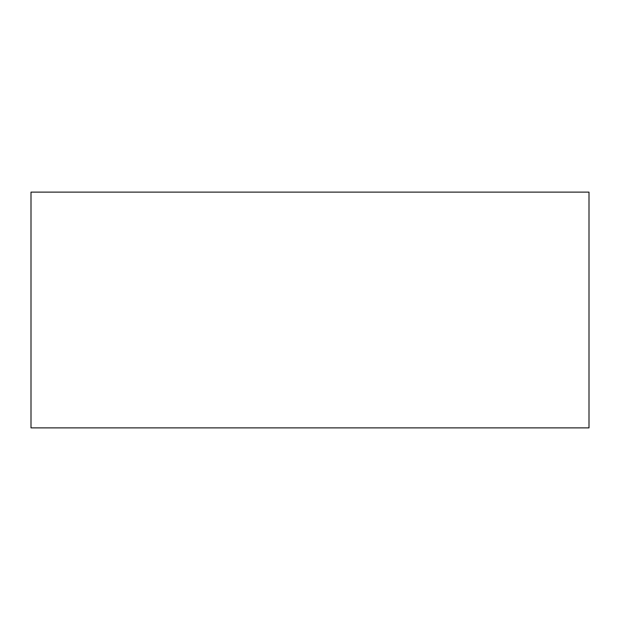 <?xml version="1.0" encoding="UTF-8"?>
<svg xmlns="http://www.w3.org/2000/svg" width="620" height="620" viewBox="0 0 620 620"><rect width="100%" height="100%" fill="white"/><g stroke="black" fill="none" stroke-linecap="round" stroke-linejoin="round"><path stroke-width="0.46" stroke-dasharray="3.1 2.33" d="M31 192.123L589 192.123M31 427.878L589 427.878"/><path stroke-width="0.93" d="M589 192.123L31 192.123L31 427.878L589 427.878L589 192.123"/></g></svg>
